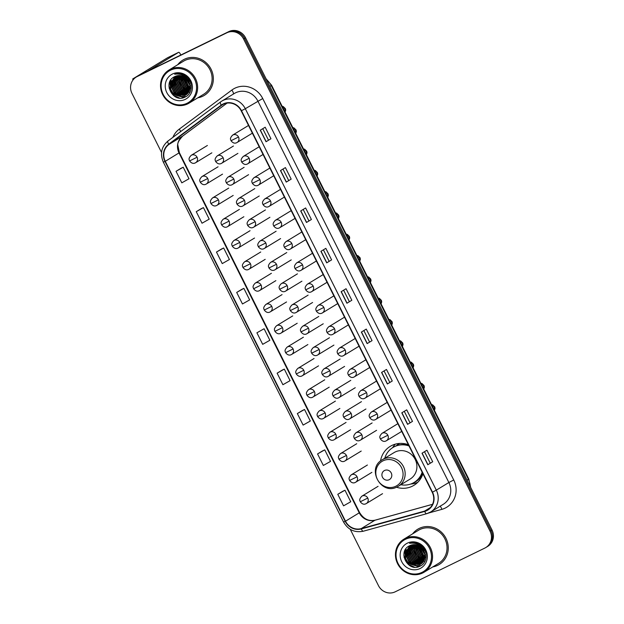 <?xml version="1.0" encoding="UTF-8"?>
<svg xmlns="http://www.w3.org/2000/svg" width="624" height="624" viewBox="0 0 624 624"><rect width="100%" height="100%" fill="white"/><g stroke="black" fill="none" stroke-linecap="round" stroke-linejoin="round"><path stroke-width="0.94" d="M408.392 444.717A22.799 21.497 -121.3 0 0 391.864 445.466A22.799 21.497 -121.3 0 0 390.218 446.371A22.799 21.497 -121.3 0 0 380.507 461.027M396.443 487.211A22.799 21.497 -121.3 0 0 412.277 486.229A22.799 21.497 -121.3 0 0 413.923 485.332A22.799 21.497 -121.3 0 0 422.916 473.725M395.273 444.171A22.799 21.497 -121.3 0 0 392.629 447.681M396.482 445.708A20.865 19.672 58.7 0 1 398.884 443.492M414.063 542.755A17.207 16.224 -121.3 0 0 414.032 543.067A17.207 16.224 -121.3 0 0 414.024 543.145A17.207 16.224 -121.3 0 1 414.032 543.067A17.207 16.224 -121.3 0 1 414.063 542.755M413.946 544.924A17.207 16.224 -121.3 0 0 414.04 546.601A17.207 16.224 -121.3 0 1 413.946 544.924M414.149 547.435A17.207 16.224 -121.3 0 0 415.662 552.396A17.207 16.224 -121.3 0 1 414.149 547.435M418.486 556.686A17.207 16.224 -121.3 0 0 422.081 559.814A17.207 16.224 -121.3 0 1 418.486 556.686M422.713 560.204A17.207 16.224 -121.3 0 0 423.883 560.843A17.207 16.224 -121.3 0 1 422.713 560.204M179.15 73.64A17.207 16.224 -121.3 0 0 179.111 73.944A17.207 16.224 -121.3 0 0 179.104 74.03A17.207 16.224 -121.3 0 1 179.111 73.952A17.207 16.224 -121.3 0 1 179.15 73.64M179.033 75.808A17.207 16.224 -121.3 0 0 179.127 77.485A17.207 16.224 -121.3 0 1 179.033 75.808M179.228 78.32A17.207 16.224 -121.3 0 0 180.749 83.281A17.207 16.224 -121.3 0 1 179.228 78.32M183.565 87.571A17.207 16.224 -121.3 0 0 187.169 90.698A17.207 16.224 -121.3 0 1 183.565 87.571M187.801 91.088A17.207 16.224 -121.3 0 0 188.963 91.728A17.207 16.224 -121.3 0 1 187.801 91.088M350.275 529.339L378.464 585.624A12.909 12.168 -121.3 0 0 395.179 591.825L484.879 548.051A12.909 12.168 -121.3 0 0 485.815 547.537L487.773 546.343A12.909 12.168 -121.3 0 0 492.008 529.979L245.536 37.791A12.909 12.168 -121.3 0 0 228.821 31.598L139.121 75.371A12.909 12.168 -121.3 0 0 138.185 75.878L137.21 76.479A12.909 12.168 -121.3 0 1 138.138 75.964A12.909 12.168 -121.3 0 0 137.21 76.479L136.227 77.072A12.909 12.168 -121.3 0 0 131.992 93.436L161.546 152.459M485.815 547.537A12.909 12.168 -121.3 0 0 490.043 531.172L243.571 38.984A12.909 12.168 -121.3 0 0 226.855 32.791L138.138 75.964L227.838 32.191A12.909 12.168 -121.3 0 1 244.553 38.392A12.909 12.168 -121.3 0 0 227.838 32.191L228.821 31.598M490.043 531.172L491.026 530.579L244.553 38.392L491.026 530.579A12.909 12.168 -121.3 0 1 486.79 546.944A12.909 12.168 -121.3 0 0 491.026 530.579L492.008 529.979M184.314 59.288A20.654 19.469 -121.3 0 0 182.824 60.107A20.654 19.469 -121.3 0 0 177.707 64.732A20.654 19.469 -121.3 0 1 182.824 60.107A20.654 19.469 -121.3 0 1 184.314 59.288A20.654 19.469 -121.3 0 1 210.647 68.414A20.654 19.469 -121.3 0 1 204.29 95.394A20.654 19.469 -121.3 0 0 210.647 68.414A20.654 19.469 -121.3 0 0 184.314 59.288M197.839 97.812A20.654 19.469 -121.3 0 0 202.8 96.205A20.654 19.469 -121.3 0 0 204.29 95.394A20.654 19.469 -121.3 0 1 202.8 96.205A20.654 19.469 -121.3 0 1 197.839 97.812M419.234 528.411A20.654 19.469 -121.3 0 0 417.745 529.222A20.654 19.469 -121.3 0 0 412.628 533.848A20.654 19.469 -121.3 0 1 417.745 529.222L417.745 529.222A20.654 19.469 -121.3 0 1 419.234 528.411A20.654 19.469 -121.3 0 1 445.559 537.529A20.654 19.469 -121.3 0 1 439.21 564.509A20.654 19.469 -121.3 0 0 445.559 537.529A20.654 19.469 -121.3 0 0 419.234 528.411M432.752 566.927A20.654 19.469 -121.3 0 0 437.72 565.321A20.654 19.469 -121.3 0 0 439.21 564.509A20.654 19.469 -121.3 0 1 437.72 565.321A20.654 19.469 -121.3 0 1 432.752 566.927M223.369 104.239A13.767 12.979 58.7 0 1 241.199 110.846L432.214 492.297A13.767 12.979 58.7 0 1 427.697 509.753A13.767 12.979 58.7 0 1 424.585 511.095L361.21 528.606A13.767 12.979 58.7 0 1 345.501 521.196L165.282 161.312A13.767 12.979 58.7 0 1 168.862 144.487L221.434 105.417A13.767 12.979 58.7 0 1 222.378 104.785A13.767 12.979 58.7 0 1 223.369 104.239L221.434 105.417M223.213 103.935A14.11 13.299 -121.3 0 0 221.239 105.136L168.659 144.206A14.11 13.299 -121.3 0 0 164.993 161.452L345.212 521.336A14.11 13.299 -121.3 0 0 361.312 528.934L424.687 511.423A14.11 13.299 -121.3 0 0 432.502 492.157L241.496 110.705A14.11 13.299 -121.3 0 0 223.213 103.935M424.297 561.311A17.207 16.224 58.7 0 1 423.907 561.124M423.47 560.914A17.207 16.224 58.7 0 1 421.972 560.048M421.208 559.533A17.207 16.224 58.7 0 1 414.047 548.418M413.876 547.404A17.207 16.224 58.7 0 1 413.704 545.431M413.79 543.176A17.207 16.224 58.7 0 1 413.837 542.747M189.384 92.196A17.207 16.224 58.7 0 1 188.986 92.009M188.549 91.798A17.207 16.224 58.7 0 1 187.06 90.932M186.295 90.418A17.207 16.224 58.7 0 1 179.135 79.303M178.955 78.289A17.207 16.224 58.7 0 1 178.792 76.315M178.87 74.061A17.207 16.224 58.7 0 1 178.924 73.632M432.697 461.752L427.791 464.74L432.697 461.752L426.917 450.216L422.011 453.203L427.791 464.74M412.48 421.379L407.573 424.359L412.48 421.379L406.7 409.843L401.794 412.823L407.573 424.359M392.262 380.999L387.356 383.986L392.262 380.999L386.482 369.463L381.576 372.45L387.356 383.986M372.044 340.626L367.138 343.613L372.044 340.626L366.265 329.09L361.358 332.077L367.138 343.613M270.949 138.754L266.042 141.742L270.949 138.754L265.177 127.218L260.27 130.205L266.042 141.742M291.174 179.127L286.26 182.114L291.174 179.127L285.394 167.591L280.488 170.578L286.26 182.114M311.392 219.5L306.478 222.487L311.392 219.5L305.612 207.964L300.706 210.951L306.478 222.487M331.609 259.88L326.703 262.86L331.609 259.88L325.829 248.344L320.923 251.324L326.703 262.86M351.827 300.253L346.921 303.241L351.827 300.253L346.047 288.717L341.141 291.704L346.921 303.241M226.855 32.791L137.155 76.565A12.909 12.168 -121.3 0 0 136.227 77.072M302.258 410.576L297.344 413.556L303.124 425.092L310.307 421.021L304.528 409.484L302.203 410.6M322.475 450.949L317.561 453.929L323.341 465.465L330.525 461.393L324.745 449.857L322.421 450.973M342.693 491.322L337.779 494.302L343.559 505.838L350.743 501.766L344.963 490.23L342.638 491.345M241.605 289.45L236.691 292.43L242.471 303.966L249.647 299.894L243.875 288.358L241.55 289.474M221.38 249.077L216.473 252.057L222.253 263.593L229.429 259.522L223.657 247.985L221.333 249.101M201.162 208.697L196.256 211.684L202.028 223.22L209.212 219.141L203.44 207.613L201.115 208.728M180.944 168.324L176.038 171.304L181.81 182.84L188.994 178.768L183.222 167.232L180.898 168.347M282.04 370.196L277.126 373.183L282.906 384.719L290.09 380.648L284.31 369.112L281.986 370.227M256.909 332.803L262.688 344.339L269.864 340.267L264.092 328.731L256.909 332.803L264.092 328.731M349.284 301.493L343.629 290.191M329.066 261.121L323.411 249.818M308.849 220.74L303.186 209.438M288.631 180.367L282.968 169.065M268.414 139.994L262.751 128.692M369.502 341.866L363.847 330.564M389.719 382.239L384.064 370.937M409.945 422.62L404.282 411.317M430.162 462.992L424.499 451.69M236.691 292.43L243.875 288.358M216.473 252.057L223.657 247.985M196.256 211.684L203.44 207.613M176.038 171.304L183.222 167.232M277.126 373.183L284.31 369.112M297.344 413.556L304.528 409.484M317.561 453.929L324.745 449.857M337.779 494.302L344.963 490.23M182.738 74.373A17.207 16.224 -121.3 0 0 182.777 74.919M190.133 88.234L187.426 86.798L182.816 77.064L182.902 76.175A17.207 16.224 -121.3 0 0 184.431 81.042M187.59 85.706A17.207 16.224 -121.3 0 0 190.164 87.984M190.421 88.163A17.207 16.224 -121.3 0 0 190.843 88.452M134.371 78.476A17.207 0.499 153.4 0 1 132.67 79.076A17.207 0.499 153.4 0 1 133.474 78.491L167.708 57.665A2.153 0.718 -116 0 1 167.723 57.658A2.153 0.718 -116 0 1 167.747 57.65L178.659 52.315A2.153 0.718 64 0 0 178.643 52.33L147.459 71.3M180.796 55.029L180.219 53.875A2.153 0.718 64 0 0 178.659 52.315M186.046 83.374A13.767 4.579 64 0 0 184.189 78.827M187.114 103.241A18.502 17.441 -121.3 0 0 194.516 79.053A18.502 17.441 -121.3 0 0 170.555 70.169A18.502 17.441 -121.3 0 0 163.16 94.357A18.502 17.441 -121.3 0 0 187.114 103.241M187.746 103.857A19.36 18.252 -121.3 0 0 189.142 103.093A19.36 18.252 -121.3 0 0 195.101 77.805A19.36 18.252 -121.3 0 0 170.414 69.248A19.36 18.252 -121.3 0 0 169.018 70.013A19.36 18.252 -121.3 0 0 163.067 95.308A19.36 18.252 -121.3 0 0 187.746 103.857M189.142 103.093L203.619 94.286A19.36 18.252 -121.3 0 0 209.578 68.991A19.36 18.252 -121.3 0 0 184.899 60.442A19.36 18.252 -121.3 0 0 183.495 61.207L169.018 70.013M190.772 82.945L187.801 77.836M190.492 82.126L188.347 78.413M189.86 83.983L186.537 78.437M186.373 77.711L186.217 76.619M189.649 83.288L187.044 78.936M186.826 78.203L186.568 76.853M190.195 85.917L184.977 77.22M190.156 85.504L185.328 77.454M185.266 76.729L185.25 76.066M190.219 87.337L188.347 86.245L183.737 76.526M190.226 87.009L188.651 86.057L184.025 76.674M190.086 88.507L187.114 86.986L182.512 77.251L182.637 76.081M183.128 74.989L183.245 74.568M189.868 89.521L185.89 87.734L181.28 78L181.631 75.785M189.93 89.279L186.194 87.547L181.592 77.813L181.873 75.847M189.571 90.425L184.665 88.483L180.055 78.741L180.695 75.613M189.649 90.207L184.969 88.296L180.359 78.554L180.921 75.644M189.22 91.229L183.44 89.224L178.831 79.49L179.813 75.527M189.314 91.034L183.745 89.037L179.135 79.303L180.032 75.543M188.83 91.962L182.208 89.973L177.598 80.239L178.979 75.52M188.932 91.79L182.52 89.786L177.91 80.051L179.182 75.512M188.393 92.625L180.983 90.722L176.374 80.98L178.183 75.574M188.503 92.469L181.288 90.535L176.678 80.792L178.378 75.551M187.918 93.233L179.759 91.463L175.149 81.728L177.427 75.691M188.042 93.085L180.063 91.283L175.453 81.541L177.614 75.652M187.411 93.779L178.526 92.212L173.917 82.477L176.693 75.855M187.543 93.647L178.838 92.024L174.229 82.29L176.873 75.808M186.872 94.271L177.302 92.96L172.692 83.218L175.999 76.073M187.013 94.154L177.606 92.773L172.996 83.039L176.171 76.019M186.303 94.715L176.077 93.709L171.467 83.967L175.328 76.339M186.451 94.614L176.381 93.522L171.772 83.78L175.492 76.268M188.939 81.658A10.756 10.14 -121.3 0 0 175.009 76.495C161.795 81.892 172.832 103.584 184.86 97.165C193.799 93.701 193.214 79.069 184.072 74.942C180.96 73.46 177.824 73.234 174.673 74.256C181.21 73.289 185.968 75.761 188.939 81.658L190.226 86.993L185.702 95.113L184.946 95.534L174.845 94.45L170.243 84.716L174.767 76.604M185.702 95.113L175.157 94.263L170.547 84.529L174.876 76.549M172.481 74.014A14.196 13.385 -121.3 0 0 166.803 92.578A14.196 13.385 -121.3 0 0 185.195 99.395A14.196 13.385 -121.3 0 0 190.874 80.831A14.196 13.385 -121.3 0 0 172.481 74.014M179.54 98.015L174.502 95.815L168.925 86.206M184.181 97.438L175.453 94.864M170.266 86.268L170.547 80.371M185.897 96.634L181.576 96.431M180.944 96.268L176.678 94.115M171.491 85.519L171.561 80.504M172.715 84.778L172.786 79.755M175.172 83.281L175.243 78.265M175.406 77.579L175.765 76.432M178.027 97.765L174.353 95.909L169.073 88M183.869 97.547L175.578 95.16L173.394 93.179M170.828 88.967L169.923 83.343L170.313 80.761M185.726 96.728L181.132 96.455M180.391 96.244L176.803 94.411L174.619 92.438M172.06 88.218L171.327 81.042M173.285 87.469L172.552 80.293M174.509 86.728L173.776 79.552M175.742 85.979L175.001 78.803M181.873 82.243L181.054 75.668M183.097 81.502L182.192 75.933M184.33 80.753L183.417 76.385M185.554 80.005L184.782 77.095M186.779 79.264L186.475 78.382M188.003 78.515L187.754 77.797M389.173 479.716A5.164 4.867 -121.3 0 0 391.232 472.969A5.164 4.867 -121.3 0 0 384.548 470.488A5.164 4.867 -121.3 0 0 382.481 477.235A5.164 4.867 -121.3 0 0 389.173 479.716M397.246 486.845A15.491 14.602 -121.3 0 0 398.362 486.236L410.124 479.076A15.491 14.602 -121.3 0 0 414.882 458.843A15.491 14.602 -121.3 0 0 395.14 452.002A15.491 14.602 -121.3 0 0 394.025 452.618L382.262 459.771C366.101 468.476 381.163 495.768 397.207 486.868L398.362 486.236A15.491 14.602 -121.3 0 0 403.127 465.995A15.491 14.602 -121.3 0 0 383.378 459.163A15.491 14.602 -121.3 0 0 382.262 459.771M400.858 484.715A20.436 19.266 -121.3 0 0 412.69 483.218A20.436 19.266 -121.3 0 0 414.164 482.414A20.436 19.266 -121.3 0 0 422.159 472.212M409.001 445.942A20.436 19.266 -121.3 0 0 394.399 446.69A20.436 19.266 -121.3 0 0 392.925 447.494A20.436 19.266 -121.3 0 0 384.758 458.25M414.164 482.414L414.656 482.11A20.436 19.266 -121.3 0 0 422.386 472.672M408.728 445.396A20.436 19.266 -121.3 0 0 394.891 446.386A20.436 19.266 -121.3 0 0 393.416 447.197L392.925 447.494M399.602 443.43A20.436 19.266 -121.3 0 0 396.809 445.583M417.752 482.313A22.37 21.091 58.7 0 1 411.528 483.967L410.678 484.052M417.651 543.488A17.207 16.224 -121.3 0 0 417.69 544.034M417.846 545.298A17.207 16.224 -121.3 0 0 419.344 550.157M422.503 554.822A17.207 16.224 -121.3 0 0 425.077 557.099M425.334 557.287A17.207 16.224 -121.3 0 0 425.763 557.575M420.958 552.49A13.767 4.579 64 0 0 419.11 547.942M422.035 572.356A18.502 17.441 -121.3 0 0 429.437 548.168A18.502 17.441 -121.3 0 0 405.475 539.284A18.502 17.441 -121.3 0 0 398.073 563.472A18.502 17.441 -121.3 0 0 422.035 572.356M422.666 572.972A19.36 18.252 -121.3 0 0 424.063 572.216A19.36 18.252 -121.3 0 0 430.014 546.92A19.36 18.252 -121.3 0 0 405.335 538.372A19.36 18.252 -121.3 0 0 403.939 539.136A19.36 18.252 -121.3 0 0 397.987 564.424A19.36 18.252 -121.3 0 0 422.666 572.972M424.063 572.216L438.539 563.402A19.36 18.252 -121.3 0 0 444.491 538.114A19.36 18.252 -121.3 0 0 419.812 529.558A19.36 18.252 -121.3 0 0 418.415 530.322L403.939 539.136M425.693 552.061L422.713 546.952M425.412 551.249L423.259 547.529M424.772 553.098L421.45 547.552M421.286 546.835L421.138 545.735M424.562 552.412L421.957 548.059M421.746 547.318L421.489 545.969M425.108 555.032L419.897 546.335M425.069 554.619L420.241 546.569M420.186 545.844L420.17 545.181M425.131 556.452L423.259 555.36L418.649 545.641M425.147 556.124L423.571 555.173L418.946 545.789M425.006 557.622L422.035 556.101L417.425 546.367L417.55 545.197M425.045 557.349L422.339 555.922L417.729 546.179L417.815 545.29M418.041 544.112L418.158 543.683M424.78 558.644L420.81 556.85L416.2 547.115L416.543 544.9M424.843 558.402L421.114 556.663L416.504 546.928L416.793 544.963M424.492 559.541L419.578 557.599L414.968 547.856L415.607 544.729M424.57 559.322L419.89 557.411L415.28 547.677L415.841 544.76M424.141 560.352L418.353 558.347L413.743 548.605L414.734 544.643M424.234 560.157L418.657 558.16L414.047 548.418L414.944 544.658M423.743 561.077L417.128 559.088L412.519 549.354L413.899 544.635M423.844 560.906L417.433 558.901L412.823 549.167L414.102 544.627M423.306 561.74L415.896 559.837L411.286 550.103L413.104 544.69M423.423 561.584L416.208 559.65L411.598 549.916L413.299 544.666M422.838 562.349L414.671 560.586L410.062 550.844L412.339 544.807M422.955 562.201L414.976 560.399L410.374 550.657L412.526 544.768M422.331 562.895L413.447 561.327L408.837 551.593L411.614 544.97M422.456 562.762L413.751 561.14L409.141 551.405L411.793 544.924M421.793 563.386L412.222 562.076L407.612 552.341L410.912 545.189M421.925 563.269L412.526 561.889L407.917 552.154L411.083 545.134M421.223 563.839L410.99 562.825L406.38 553.082L410.249 545.462M421.364 563.729L411.302 562.637L406.692 552.895L410.413 545.392M423.86 550.774A10.756 10.14 -121.3 0 0 409.929 545.61C396.708 551.008 407.753 572.699 419.773 566.288C428.719 562.817 428.134 548.184 418.993 544.058C415.873 542.576 412.737 542.35 409.586 543.371C416.13 542.412 420.888 544.877 423.86 550.774L425.147 556.109L420.623 564.236L419.858 564.65L409.765 563.566L405.155 553.831L409.679 545.719M420.623 564.236L410.069 563.378L405.46 553.644L409.796 545.665M407.402 543.13A14.196 13.385 -121.3 0 0 401.723 561.694A14.196 13.385 -121.3 0 0 420.108 568.511A14.196 13.385 -121.3 0 0 425.786 549.947A14.196 13.385 -121.3 0 0 407.402 543.13M414.453 567.13L409.422 564.931L403.837 555.321M419.102 566.553L410.366 563.979M405.179 555.383L405.467 549.487M420.81 565.75L416.489 565.547M415.857 565.383L411.59 563.23M406.411 554.635L406.474 549.619M407.636 553.894L407.706 548.878M410.085 552.396L410.155 547.381M410.319 546.694L410.678 545.548M412.94 566.881L409.266 565.024L403.985 557.115M418.79 566.662L410.491 564.275L408.307 562.294M405.748 558.082L404.843 552.458L405.233 549.877M420.646 565.851L416.044 565.57M415.303 565.36L411.723 563.534L409.531 561.553M406.973 557.333L406.24 550.157M408.197 556.592L407.464 549.409M409.43 555.844L408.697 548.668M410.654 555.095L409.921 547.919M416.785 551.366L415.966 544.783M418.018 550.618L417.105 545.056M419.242 549.869L418.33 545.501M420.467 549.128L419.702 546.218M421.699 548.379L421.387 547.498M422.924 547.63L422.666 546.913M470.293 486.626A17.207 16.224 -121.3 0 0 468.406 479.341L271.229 85.589A17.207 16.224 -121.3 0 0 266.51 79.677M269.88 86.408L271.627 85.293L468.803 479.045L470.66 487.36M139.121 75.371L137.155 76.565M245.536 37.791L243.571 38.984M468.803 479.045L467.056 480.16M172.879 137.366A21.512 20.28 58.7 0 1 179.275 129.121L231.855 90.051A21.512 20.28 58.7 0 1 262.735 98.537L453.749 479.989L448.874 482.516L257.86 101.065A17.207 16.224 -121.3 0 0 235.568 92.804A17.207 16.224 -121.3 0 0 234.328 93.483L221.77 101.127A17.207 16.224 58.7 0 1 223.01 100.448A17.207 16.224 58.7 0 1 245.294 108.709L241.496 110.705M453.749 479.989A21.512 20.28 58.7 0 1 445.138 508.108A21.512 20.28 58.7 0 1 441.831 509.363L428.696 512.99M443.235 504.332A17.207 16.224 -121.3 0 0 448.874 482.516L436.309 490.152A17.207 16.224 58.7 0 1 430.669 511.976A17.207 16.224 58.7 0 1 426.777 513.653A4.306 1.388 74.6 0 1 426.66 513.708L430.669 511.976L443.235 504.332M220.522 101.969L168.012 140.985A4.306 1.427 53.4 0 0 167.973 141.016L220.553 101.938A4.306 1.427 53.4 0 1 220.592 101.915A17.207 16.224 58.7 0 1 221.77 101.127L220.553 101.938A4.306 1.427 53.4 0 0 221.239 105.136M168.659 144.206A4.306 1.427 53.4 0 1 167.973 141.016C161.382 146.734 159.838 153.785 163.348 162.162L164.993 161.452M345.212 521.336L343.559 522.046C348.145 529.854 354.721 532.912 363.285 531.219A4.306 1.388 74.6 0 0 363.402 531.164M361.312 528.934A4.306 1.388 74.6 0 0 363.285 531.219L426.66 513.708A4.306 1.388 74.6 0 1 424.687 511.423M432.502 492.157L436.309 490.152L245.294 108.709L262.735 98.537M179.275 129.121A4.306 1.427 -126.6 0 1 180.64 131.602M231.855 90.051A4.306 1.427 -126.6 0 1 233.329 94.091M440.146 506.212A4.306 1.388 -105.4 0 1 441.831 509.363M345.501 521.196L359.245 512.834A13.767 12.979 -121.3 0 0 374.954 520.244L432.51 504.34M361.21 528.606L374.954 520.244A7.745 2.496 -105.4 0 1 375.164 520.159L432.526 504.309M424.585 511.095L430.326 507.601M168.862 144.487L182.598 136.126A13.767 12.979 -121.3 0 0 179.026 152.95L359.245 512.834L359.603 512.569C363.55 519.004 368.737 521.531 375.164 520.159M182.731 136.032A7.745 2.574 -126.6 0 1 182.668 136.087L227.035 103.116L182.598 136.126A7.745 2.574 -126.6 0 0 182.668 136.087C178.955 140.111 177.349 143.169 177.848 145.259L179.384 152.685L359.603 512.569M165.282 161.312L179.384 152.685M347.045 303.155L341.266 291.626M326.828 262.782L321.048 251.246M306.61 222.401L300.83 210.873M286.393 182.029L280.613 170.5M266.167 141.656L260.395 130.127M367.263 343.528L361.491 331.999M387.481 383.908L381.709 372.372M407.698 424.281L401.926 412.745M427.916 464.654L422.144 453.125M178.643 52.33L167.708 57.665M182.606 74.326A17.207 16.224 -121.3 0 0 182.645 74.888M182.855 76.549A17.207 16.224 -121.3 0 0 190.141 88.132M395.811 486.244A14.227 13.408 -121.3 0 0 401.505 467.649A14.227 13.408 -121.3 0 0 383.074 460.816A14.227 13.408 -121.3 0 0 377.387 479.411A14.227 13.408 -121.3 0 0 395.811 486.244M412.948 483.093A20.631 19.445 -121.3 0 0 422.854 473.608M238.501 137.015A4.306 4.056 -121.3 0 0 232.619 135.119C229.07 138.863 230.974 139.776 231.013 140.72L238.501 137.015A4.306 4.056 -121.3 0 1 237.097 142.475C234.991 143.785 232.97 143.208 231.013 140.72M284.942 111.883A3.869 3.65 -121.3 0 0 282.422 106.844M236.785 142.639A4.306 4.056 -121.3 0 0 237.097 142.475L252.377 133.169M249.171 158.317A4.306 4.056 -121.3 0 0 243.29 156.421C239.733 160.165 241.644 161.078 241.675 162.022L249.171 158.317A4.306 4.056 -121.3 0 1 247.759 163.777C245.661 165.087 243.633 164.51 241.675 162.022M295.612 133.185A3.869 3.65 -121.3 0 0 293.085 128.146M247.447 163.94A4.306 4.056 -121.3 0 0 247.759 163.777L263.047 154.471M259.841 179.618A4.306 4.056 -121.3 0 0 253.952 177.723C250.403 181.467 252.307 182.38 252.346 183.323L259.841 179.618A4.306 4.056 -121.3 0 1 258.43 185.078C256.331 186.389 254.303 185.812 252.346 183.323M306.275 154.487A3.869 3.65 -121.3 0 0 303.755 149.448M258.118 185.242A4.306 4.056 -121.3 0 0 258.43 185.078L273.71 175.773M270.504 200.92A4.306 4.056 -121.3 0 0 264.623 199.025C261.074 202.769 262.977 203.689 263.016 204.633L270.504 200.92A4.306 4.056 -121.3 0 1 269.092 206.38C266.994 207.698 264.966 207.113 263.016 204.633M316.945 175.789A3.869 3.65 -121.3 0 0 314.426 170.75M268.788 206.552A4.306 4.056 -121.3 0 0 269.092 206.38L284.38 197.083M281.174 222.23A4.306 4.056 -121.3 0 0 275.293 220.327C271.736 224.071 273.647 224.991 273.679 225.935L281.174 222.23A4.306 4.056 -121.3 0 1 279.763 227.682C277.664 229 275.636 228.415 273.679 225.935M327.616 197.09A3.869 3.65 -121.3 0 0 325.088 192.052M279.451 227.854A4.306 4.056 -121.3 0 0 279.763 227.682L295.051 218.384M291.837 243.532A4.306 4.056 -121.3 0 0 285.956 241.636C282.407 245.372 284.31 246.293 284.349 247.237L291.837 243.532A4.306 4.056 -121.3 0 1 290.433 248.984C288.335 250.302 286.307 249.717 284.349 247.237M338.278 218.392A3.869 3.65 -121.3 0 0 335.759 213.361M290.121 249.155A4.306 4.056 -121.3 0 0 290.433 248.984L305.713 239.686M302.507 264.833A4.306 4.056 -121.3 0 0 296.626 262.938C293.069 266.674 294.98 267.595 295.012 268.538L302.507 264.833A4.306 4.056 -121.3 0 1 301.096 270.286C298.997 271.604 296.969 271.019 295.012 268.538M348.949 239.694A3.869 3.65 -121.3 0 0 346.421 234.663M300.791 270.457A4.306 4.056 -121.3 0 0 301.096 270.286L316.384 260.988M313.178 286.135A4.306 4.056 -121.3 0 0 307.297 284.24C303.74 287.976 305.651 288.896 305.682 289.84L313.178 286.135A4.306 4.056 -121.3 0 1 311.766 291.587C309.668 292.906 307.64 292.321 305.682 289.84M359.611 261.004A3.869 3.65 -121.3 0 0 357.092 255.965M311.454 291.759A4.306 4.056 -121.3 0 0 311.766 291.587L327.054 282.29M323.84 307.437A4.306 4.056 -121.3 0 0 317.959 305.542C314.41 309.278 316.313 310.198 316.352 311.142L323.84 307.437A4.306 4.056 -121.3 0 1 322.436 312.889C320.338 314.207 318.31 313.622 316.352 311.142M370.282 282.305A3.869 3.65 -121.3 0 0 367.762 277.267M322.124 313.061A4.306 4.056 -121.3 0 0 322.436 312.889L337.717 303.592M334.511 328.739A4.306 4.056 -121.3 0 0 328.63 326.843C325.073 330.58 326.984 331.5 327.015 332.444L334.511 328.739A4.306 4.056 -121.3 0 1 333.099 334.191C331.001 335.509 328.973 334.924 327.015 332.444M380.952 303.607A3.869 3.65 -121.3 0 0 378.425 298.568M332.787 334.363A4.306 4.056 -121.3 0 0 333.099 334.191L348.387 324.893M345.181 350.041A4.306 4.056 -121.3 0 0 339.292 348.145C335.743 351.881 337.646 352.802 337.685 353.746L345.181 350.041A4.306 4.056 -121.3 0 1 343.769 355.493C341.671 356.811 339.643 356.226 337.685 353.746M391.615 324.909A3.869 3.65 -121.3 0 0 389.095 319.87M343.457 355.664A4.306 4.056 -121.3 0 0 343.769 355.493L359.057 346.195M355.844 371.342A4.306 4.056 -121.3 0 0 349.963 369.447C346.414 373.191 348.317 374.104 348.356 375.047L355.844 371.342A4.306 4.056 -121.3 0 1 354.432 376.802C352.334 378.113 350.306 377.536 348.356 375.047M402.285 346.211A3.869 3.65 -121.3 0 0 399.766 341.172M354.128 376.966A4.306 4.056 -121.3 0 0 354.432 376.802L369.72 367.497M366.514 392.644A4.306 4.056 -121.3 0 0 360.633 390.749C357.076 394.493 358.987 395.405 359.018 396.349L366.514 392.644A4.306 4.056 -121.3 0 1 365.102 398.104C363.004 399.415 360.976 398.837 359.018 396.349M412.955 367.513A3.869 3.65 -121.3 0 0 410.428 362.474M364.79 398.268A4.306 4.056 -121.3 0 0 365.102 398.104L380.39 388.799M377.185 413.946A4.306 4.056 -121.3 0 0 371.296 412.051C367.747 415.795 369.65 416.707 369.689 417.651L377.185 413.946A4.306 4.056 -121.3 0 1 375.773 419.406C373.675 420.716 371.647 420.139 369.689 417.651M423.618 388.814A3.869 3.65 -121.3 0 0 421.099 383.776M375.461 419.57A4.306 4.056 -121.3 0 0 375.773 419.406L391.053 410.108M387.847 435.248A4.306 4.056 -121.3 0 0 381.966 433.352C378.409 437.096 380.32 438.017 380.351 438.961L387.847 435.248A4.306 4.056 -121.3 0 1 386.435 440.708C384.337 442.026 382.309 441.441 380.351 438.961M434.288 410.116A3.869 3.65 -121.3 0 0 431.761 405.077M386.131 440.879A4.306 4.056 -121.3 0 0 386.435 440.708L401.723 431.41M223.127 157.771A4.306 4.056 -121.3 0 0 217.246 155.875C213.689 159.619 215.6 160.54 215.631 161.483L223.127 157.771A4.306 4.056 -121.3 0 1 221.715 163.231C219.617 164.549 217.589 163.964 215.631 161.483M221.403 163.402A4.306 4.056 -121.3 0 0 221.715 163.231L237.908 153.379M233.789 179.08A4.306 4.056 -121.3 0 0 227.908 177.177C224.359 180.921 226.262 181.841 226.301 182.785L233.789 179.08A4.306 4.056 -121.3 0 1 232.385 184.532C230.287 185.851 228.259 185.266 226.301 182.785M232.073 184.704A4.306 4.056 -121.3 0 0 232.385 184.532L248.578 174.681M244.46 200.382A4.306 4.056 -121.3 0 0 238.579 198.487C235.022 202.223 236.933 203.143 236.964 204.087L244.46 200.382A4.306 4.056 -121.3 0 1 243.048 205.834C240.95 207.152 238.922 206.567 236.964 204.087M242.736 206.006A4.306 4.056 -121.3 0 0 243.048 205.834L259.249 195.983M255.13 221.684A4.306 4.056 -121.3 0 0 249.249 219.788C245.692 223.525 247.603 224.445 247.634 225.389L255.13 221.684A4.306 4.056 -121.3 0 1 253.718 227.136C251.62 228.454 249.592 227.869 247.634 225.389M253.406 227.308A4.306 4.056 -121.3 0 0 253.718 227.136L269.911 217.285M265.793 242.986A4.306 4.056 -121.3 0 0 259.912 241.09C256.363 244.826 258.266 245.747 258.305 246.691L265.793 242.986A4.306 4.056 -121.3 0 1 264.389 248.438C262.291 249.756 260.263 249.171 258.305 246.691M264.077 248.609A4.306 4.056 -121.3 0 0 264.389 248.438L280.582 238.586M276.463 264.287A4.306 4.056 -121.3 0 0 270.582 262.392C267.025 266.128 268.936 267.049 268.967 267.992L276.463 264.287A4.306 4.056 -121.3 0 1 275.051 269.74C272.953 271.058 270.925 270.473 268.967 267.992M274.739 269.911A4.306 4.056 -121.3 0 0 275.051 269.74L291.244 259.888M287.134 285.589A4.306 4.056 -121.3 0 0 281.245 283.694C277.696 287.43 279.599 288.35 279.638 289.294L287.134 285.589A4.306 4.056 -121.3 0 1 285.722 291.041C283.624 292.36 281.596 291.775 279.638 289.294M285.41 291.213A4.306 4.056 -121.3 0 0 285.722 291.041L301.915 281.19M297.796 306.891A4.306 4.056 -121.3 0 0 291.915 304.996C288.366 308.732 290.269 309.652 290.308 310.596L297.796 306.891A4.306 4.056 -121.3 0 1 296.384 312.343C294.286 313.661 292.258 313.076 290.308 310.596M296.08 312.515A4.306 4.056 -121.3 0 0 296.384 312.343L312.585 302.492M308.467 328.193A4.306 4.056 -121.3 0 0 302.585 326.297C299.029 330.041 300.94 330.954 300.971 331.898L308.467 328.193A4.306 4.056 -121.3 0 1 307.055 333.653C304.957 334.963 302.929 334.386 300.971 331.898M306.743 333.817A4.306 4.056 -121.3 0 0 307.055 333.653L323.248 323.794M319.137 349.495A4.306 4.056 -121.3 0 0 313.248 347.599C309.699 351.343 311.602 352.256 311.641 353.2L319.137 349.495A4.306 4.056 -121.3 0 1 317.725 354.955C315.627 356.265 313.599 355.688 311.641 353.2M317.413 355.118A4.306 4.056 -121.3 0 0 317.725 354.955L333.918 345.103M329.8 370.796A4.306 4.056 -121.3 0 0 323.918 368.901C320.362 372.645 322.273 373.565 322.304 374.509L329.8 370.796A4.306 4.056 -121.3 0 1 328.388 376.256C326.29 377.575 324.262 376.99 322.304 374.509M328.084 376.428A4.306 4.056 -121.3 0 0 328.388 376.256L344.588 366.405M340.47 392.098A4.306 4.056 -121.3 0 0 334.589 390.203C331.032 393.947 332.943 394.867 332.974 395.811L340.47 392.098A4.306 4.056 -121.3 0 1 339.058 397.558C336.96 398.876 334.932 398.291 332.974 395.811M338.746 397.73A4.306 4.056 -121.3 0 0 339.058 397.558L355.251 387.707M351.133 413.408A4.306 4.056 -121.3 0 0 345.251 411.505C341.702 415.249 343.606 416.169 343.645 417.113L351.133 413.408A4.306 4.056 -121.3 0 1 349.729 418.86C347.63 420.178 345.602 419.593 343.645 417.113M349.417 419.032A4.306 4.056 -121.3 0 0 349.729 418.86L365.921 409.009M361.803 434.71A4.306 4.056 -121.3 0 0 355.922 432.814C352.365 436.55 354.276 437.471 354.307 438.415L361.803 434.71A4.306 4.056 -121.3 0 1 360.391 440.162C358.293 441.48 356.265 440.895 354.307 438.415M360.079 440.333A4.306 4.056 -121.3 0 0 360.391 440.162L376.592 430.31M197.083 157.232A4.306 4.056 -121.3 0 0 191.201 155.337C187.645 159.073 189.556 159.994 189.587 160.937L197.083 157.232A4.306 4.056 -121.3 0 1 195.671 162.685C193.573 164.003 191.545 163.418 189.587 160.937M195.359 162.856A4.306 4.056 -121.3 0 0 195.671 162.685L211.864 152.833M207.745 178.534A4.306 4.056 -121.3 0 0 201.864 176.639C198.315 180.375 200.218 181.295 200.257 182.239L207.745 178.534A4.306 4.056 -121.3 0 1 206.341 183.986C204.235 185.305 202.215 184.72 200.257 182.239M206.029 184.158A4.306 4.056 -121.3 0 0 206.341 183.986L222.534 174.135M218.416 199.836A4.306 4.056 -121.3 0 0 212.534 197.941C208.978 201.677 210.889 202.597 210.92 203.541L218.416 199.836A4.306 4.056 -121.3 0 1 217.004 205.288C214.906 206.606 212.878 206.021 210.92 203.541M216.692 205.46A4.306 4.056 -121.3 0 0 217.004 205.288L233.197 195.437M229.086 221.138A4.306 4.056 -121.3 0 0 223.197 219.242C219.648 222.979 221.551 223.899 221.59 224.843L229.086 221.138A4.306 4.056 -121.3 0 1 227.674 226.59C225.576 227.908 223.548 227.323 221.59 224.843M227.362 226.762A4.306 4.056 -121.3 0 0 227.674 226.59L243.867 216.739M239.749 242.44A4.306 4.056 -121.3 0 0 233.867 240.544C230.318 244.28 232.222 245.201 232.261 246.145L239.749 242.44A4.306 4.056 -121.3 0 1 238.337 247.892C236.239 249.21 234.211 248.625 232.261 246.145M238.033 248.063A4.306 4.056 -121.3 0 0 238.337 247.892L254.537 238.04M250.419 263.741A4.306 4.056 -121.3 0 0 244.538 261.846C240.981 265.59 242.892 266.503 242.923 267.446L250.419 263.741A4.306 4.056 -121.3 0 1 249.007 269.201C246.909 270.512 244.881 269.935 242.923 267.446M248.695 269.365A4.306 4.056 -121.3 0 0 249.007 269.201L265.2 259.342M261.082 285.043A4.306 4.056 -121.3 0 0 255.2 283.148C251.651 286.892 253.555 287.804 253.594 288.748L261.082 285.043A4.306 4.056 -121.3 0 1 259.678 290.503C257.579 291.814 255.551 291.236 253.594 288.748M259.366 290.667A4.306 4.056 -121.3 0 0 259.678 290.503L275.87 280.644M271.752 306.345A4.306 4.056 -121.3 0 0 265.871 304.45C262.314 308.194 264.225 309.106 264.256 310.05L271.752 306.345A4.306 4.056 -121.3 0 1 270.34 311.805C268.242 313.115 266.214 312.538 264.256 310.05M270.036 311.969A4.306 4.056 -121.3 0 0 270.34 311.805L286.541 301.954M282.422 327.647A4.306 4.056 -121.3 0 0 276.541 325.751C272.984 329.495 274.895 330.416 274.927 331.36L282.422 327.647A4.306 4.056 -121.3 0 1 281.011 333.107C278.912 334.425 276.884 333.84 274.927 331.36M280.699 333.278A4.306 4.056 -121.3 0 0 281.011 333.107L297.203 323.255M293.085 348.956A4.306 4.056 -121.3 0 0 287.204 347.053C283.655 350.797 285.558 351.718 285.597 352.661L293.085 348.956A4.306 4.056 -121.3 0 1 291.681 354.409C289.583 355.727 287.555 355.142 285.597 352.661M291.369 354.58A4.306 4.056 -121.3 0 0 291.681 354.409L307.874 344.557M303.755 370.258A4.306 4.056 -121.3 0 0 297.874 368.363C294.317 372.099 296.228 373.019 296.26 373.963L303.755 370.258A4.306 4.056 -121.3 0 1 302.344 375.71C300.245 377.029 298.217 376.444 296.26 373.963M302.032 375.882A4.306 4.056 -121.3 0 0 302.344 375.71L318.544 365.859M314.426 391.56A4.306 4.056 -121.3 0 0 308.537 389.665C304.988 393.401 306.891 394.321 306.93 395.265L314.426 391.56A4.306 4.056 -121.3 0 1 313.014 397.012C310.916 398.33 308.888 397.745 306.93 395.265M312.702 397.184A4.306 4.056 -121.3 0 0 313.014 397.012L329.207 387.161M325.088 412.862A4.306 4.056 -121.3 0 0 319.207 410.966C315.658 414.703 317.561 415.623 317.6 416.567L325.088 412.862A4.306 4.056 -121.3 0 1 323.677 418.314C321.578 419.632 319.55 419.047 317.6 416.567M323.372 418.486A4.306 4.056 -121.3 0 0 323.677 418.314L339.877 408.463M335.759 434.164A4.306 4.056 -121.3 0 0 329.878 432.268C326.321 436.004 328.232 436.925 328.263 437.869L335.759 434.164A4.306 4.056 -121.3 0 1 334.347 439.616C332.249 440.934 330.221 440.349 328.263 437.869M334.035 439.787A4.306 4.056 -121.3 0 0 334.347 439.616L350.54 429.764M346.429 455.465A4.306 4.056 -121.3 0 0 340.54 453.57C336.991 457.306 338.894 458.227 338.933 459.17L346.429 455.465A4.306 4.056 -121.3 0 1 345.017 460.918C342.919 462.236 340.891 461.651 338.933 459.17M344.705 461.089A4.306 4.056 -121.3 0 0 345.017 460.918L361.21 451.066M357.092 476.767A4.306 4.056 -121.3 0 0 351.211 474.872C347.654 478.608 349.565 479.528 349.596 480.472L357.092 476.767A4.306 4.056 -121.3 0 1 355.68 482.219C353.582 483.538 351.554 482.953 349.596 480.472M355.376 482.391A4.306 4.056 -121.3 0 0 355.68 482.219L371.881 472.368M367.762 498.069A4.306 4.056 -121.3 0 0 361.881 496.174C358.324 499.918 360.235 500.83 360.266 501.774L367.762 498.069A4.306 4.056 -121.3 0 1 366.35 503.529C364.252 504.839 362.224 504.262 360.266 501.774M366.038 503.693A4.306 4.056 -121.3 0 0 366.35 503.529L382.543 493.67M417.526 543.442A17.207 16.224 -121.3 0 0 417.557 544.011M417.768 545.665A17.207 16.224 -121.3 0 0 425.061 557.248M266.074 78.803L271.627 85.293M163.348 162.162L343.559 522.046M133.084 79.895L132.67 79.076M282.149 106.306L283.296 106.587L285.394 108.654L285.706 110.12L285.113 112.226M248.516 125.455L232.619 135.119M292.82 127.608L293.966 127.889L296.065 129.956L296.369 131.422L295.784 133.528M259.178 146.757L243.29 156.421M303.482 148.91L304.637 149.191L306.727 151.258L307.039 152.732L306.454 154.83M269.849 168.059L253.952 177.723M314.153 170.212L315.299 170.492L317.398 172.567L317.71 174.034L317.117 176.14M280.519 189.361L264.623 199.025M324.815 191.513L325.97 191.794L328.068 193.869L328.372 195.335L327.787 197.441M291.182 210.662L275.293 220.327M335.486 212.815L336.64 213.096L338.731 215.171L339.043 216.637L338.45 218.743M301.852 231.964L285.956 241.636M346.156 234.117L347.303 234.398L349.401 236.473L349.705 237.939L349.12 240.045M312.515 253.266L296.626 262.938M356.819 255.419L357.973 255.7L360.071 257.774L360.376 259.241L359.791 261.347M323.185 274.568L307.297 284.24M367.489 276.721L368.644 277.001L370.734 279.076L371.046 280.543L370.453 282.649M333.856 295.87L317.959 305.542M378.16 298.03L379.306 298.303L381.404 300.378L381.709 301.844L381.124 303.95M344.518 317.171L328.63 326.843M388.822 319.332L389.977 319.605L392.067 321.68L392.379 323.146L391.794 325.252M355.189 338.481L339.292 348.145M399.493 340.634L400.639 340.915L402.737 342.982L403.049 344.448L402.457 346.554M365.859 359.783L349.963 369.447M410.163 361.936L411.31 362.216L413.408 364.283L413.712 365.75L413.127 367.856M376.522 381.085L360.633 390.749M420.826 383.237L421.98 383.518L424.07 385.585L424.382 387.059L423.79 389.158M387.192 402.386L371.296 412.051M431.496 404.539L432.643 404.82L434.741 406.895L435.045 408.361L434.46 410.467M397.855 423.688L381.966 433.352M233.438 146.024L217.246 155.875M244.109 167.326L227.908 177.177M254.771 188.627L238.579 198.487M265.442 209.937L249.249 219.788M276.112 231.239L259.912 241.09M286.775 252.541L270.582 262.392M297.445 273.842L281.245 283.694M308.108 295.144L291.915 304.996M318.778 316.446L302.585 326.297M329.449 337.748L313.248 347.599M340.111 359.05L323.918 368.901M350.782 380.351L334.589 390.203M361.452 401.653L345.251 411.505M372.115 422.955L355.922 432.814M207.394 145.478L191.201 155.337M218.065 166.787L201.864 176.639M228.727 188.089L212.534 197.941M239.398 209.391L223.197 219.242M250.06 230.693L233.867 240.544M260.731 251.995L244.538 261.846M271.401 273.296L255.2 283.148M282.064 294.598L265.871 304.45M292.734 315.9L276.541 325.751M303.404 337.202L287.204 347.053M314.067 358.504L297.874 368.363M324.737 379.805L308.537 389.665M335.4 401.115L319.207 410.966M346.07 422.417L329.878 432.268M356.741 443.719L340.54 453.57M367.403 465.02L351.211 474.872M378.074 486.322L361.881 496.174"/></g></svg>
